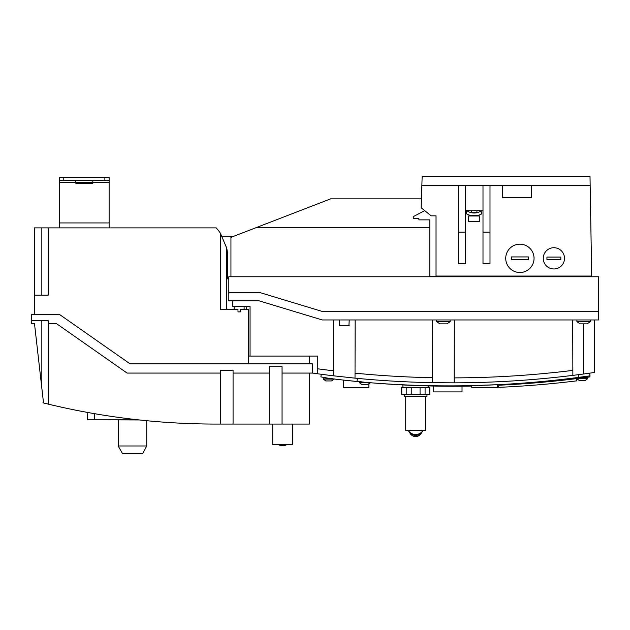 <?xml version="1.0" encoding="UTF-8"?>
<svg xmlns="http://www.w3.org/2000/svg" width="630" height="630" viewBox="0 0 630 630"><rect width="100%" height="100%" fill="white"/><g stroke="black" fill="none" stroke-linecap="round" stroke-linejoin="round"><path stroke-width="0.94" d="M46.053 403.578L43.525 402.956L34.477 323.497L31.5 323.497L31.5 314.291L59.259 314.291L130.087 363.864L312.519 363.864L312.519 373.07A991.51 991.51 0 0 0 317.764 373.803L317.764 356.076L250.055 356.076L250.055 306.503L232.777 306.503L232.777 300.833M248.637 363.864L248.637 309.338L240.329 309.338L240.329 311.882L237.975 311.882L237.975 309.338L220.311 309.338L220.311 233.116L226.682 248.015A43.911 43.911 0 0 1 227.532 253.386L227.532 278.877L228.808 278.877M240.321 311.866L237.975 311.866M34.477 314.291L34.477 295.171L48.211 295.171L48.211 227.887L216.2 227.887A43.911 43.911 0 0 1 220.311 233.116L226.682 248.015L226.682 309.338M234.195 306.503L234.195 309.338M244.109 309.338L244.109 306.503M333.341 319.961L333.341 370.802A986.548 986.548 0 0 1 317.764 368.794M309.55 363.864L309.55 356.076L317.764 356.076M572.717 319.961L572.867 375.378L583.624 373.992A991.51 991.51 0 0 0 594.247 372.503L594.247 319.961M572.867 375.378A991.51 991.51 0 0 1 454.159 382.843L454.309 319.961M432.495 319.961L432.637 382.67L454.159 382.843M432.637 382.67A991.51 991.51 0 0 1 355.013 378.15L355.155 319.961M333.341 375.795L355.155 378.165M333.341 370.802L333.49 375.811A991.51 991.51 0 0 1 317.764 373.803M360.982 381.772L364.786 382.284A991.51 991.51 0 0 1 356.997 381.221L357.43 378.386L356.572 378.299L357.43 378.386A991.51 991.51 0 0 0 359.368 378.567M321.253 374.267L320.591 374.181L321.253 374.267L320.875 376.897A991.51 991.51 0 0 1 328.671 378.315L332.475 378.787M572.717 370.401A986.548 986.548 0 0 1 454.309 377.882L454.309 381.63M432.495 377.709A986.548 986.548 0 0 1 355.155 373.18M248.637 356.076L250.055 356.076M246.48 309.338L246.48 306.503M228.808 292.336L228.808 300.833L259.119 300.833L322.292 319.961L598.5 319.961L598.5 311.456L322.292 311.456L259.119 292.336L228.808 292.336L228.808 276.759L598.5 276.759L598.5 311.456M436.669 319.961L436.669 321.647L450.127 321.647L450.127 319.961M576.899 319.961L576.899 321.647L590.357 321.647L590.357 319.961M339.294 319.961L339.578 325.623L348.925 325.623L349.209 319.961M341.452 325.623L346.579 325.623M590.357 321.647L587.168 323.851L580.088 323.851L576.899 321.647M450.127 321.647L446.938 323.851L439.858 323.851L436.669 321.647M591.704 276.05L590.003 176.187L422.155 176.187L421.163 207.774L431.18 215.846L436.031 215.846L436.031 276.05L591.704 276.05L591.704 276.759M436.031 276.05L436.031 276.759M429.802 276.759L429.802 219.87L418.895 219.87L418.895 218.256L413.233 218.256L413.233 216.657L424.722 210.648M489.998 232.139L489.998 263.726L482.99 263.726L482.99 232.139L489.998 232.139L489.998 185.393M465.286 232.139L465.286 263.726L458.27 263.726L458.27 232.139L465.286 232.139L465.286 185.393M553.88 268.963A10.623 10.623 0 0 1 543.257 258.339A10.623 10.623 0 0 1 553.88 247.716A10.623 10.623 0 0 1 564.504 258.339A10.623 10.623 0 0 1 553.88 268.963A10.623 10.623 0 0 1 543.257 258.339A10.623 10.623 0 0 1 553.88 247.716A10.623 10.623 0 0 1 564.504 258.339A10.623 10.623 0 0 1 553.88 268.963M519.884 272.507A14.167 14.167 0 0 1 505.725 258.339A14.167 14.167 0 0 1 519.884 244.18A14.167 14.167 0 0 1 534.051 258.339A14.167 14.167 0 0 1 519.884 272.507M421.864 185.393L590.16 185.393M482.99 185.393L482.99 210.184L465.286 210.184M476.831 212.727L476.973 210.184M471.303 210.184L471.303 212.696L476.973 212.696M481.785 210.467A12.75 12.75 0 0 1 466.491 210.467L466.491 213.846A15.585 15.585 0 0 0 481.785 213.846L481.785 210.467M476.973 215.586L471.303 215.586L476.973 215.586L476.973 215.988M471.303 215.586L471.303 215.988M468.468 215.988L479.8 215.988L479.8 221.516L468.468 221.516L468.468 215.988M482.99 210.184L482.99 232.139M458.27 185.393L458.27 232.139M502.535 185.393L502.535 197.718L531.57 197.718L531.57 185.393M436.031 276.334L429.802 276.334M546.942 257.072L560.826 257.072L560.826 259.615L546.942 259.615L546.942 257.072L546.942 259.615M560.826 259.615L560.826 257.072M519.884 259.757L511.387 259.757L511.387 256.93L528.389 256.93L528.389 259.757L519.884 259.757M511.387 259.757L528.389 259.757L528.389 256.93L511.387 256.93L511.387 259.757M421.446 198.852L330.655 198.852L230.934 237.376L230.934 276.759M429.802 227.603L256.229 227.603M589.735 373.149L590.003 375.834L582.215 376.897L578.671 377.37L578.671 374.645M587.877 376.134L587.877 377.464L577.962 377.464L587.593 377.464L587.593 378.74L585.042 380.583L579.38 380.583L576.828 378.74L587.593 378.74L585.042 380.583M579.38 380.583L576.828 378.74L576.544 377.646L577.962 377.464M368.834 382.615L370.456 382.749L367.621 384.544L361.959 384.544L359.407 382.709L359.486 381.567M578.671 377.37A991.51 991.51 0 0 1 364.786 382.284L368.597 382.599M359.407 382.709L369.92 382.709M471.783 385.615L497.448 384.694L497.448 387.663L471.783 387.663L471.783 385.615M589.853 375.858L590.003 376.897L587.877 377.173M576.828 378.575L576.828 378.575A991.51 991.51 0 0 1 497.448 385.276M471.783 387.592L471.783 386.08A991.51 991.51 0 0 1 373.645 382.993M359.407 381.741L343.397 380.079L359.407 381.741A991.51 991.51 0 0 1 328.671 378.315L323.001 377.819L323.001 377.275M323.985 377.457L324.552 377.559L323.985 377.457M332.711 378.819L334.333 379.016L331.498 380.937L325.836 380.937L323.284 379.095L334.05 379.095M462.026 386.206L462.026 391.915L433.7 391.915L433.7 386.04L447.859 386.221C466.137 386.221 466.137 386.221 447.859 386.221C466.137 386.221 466.137 386.221 447.859 386.221M406.854 385.127L424.423 385.804M402.893 387.521L402.893 384.938M428.384 385.914L428.384 387.521M368.897 383.623L368.897 387.592L343.397 387.592L343.397 380.079M401.775 387.521L401.775 394.6L401.475 387.521L429.802 387.521L429.802 394.6L429.502 387.521M425.077 387.521L425.077 394.6L429.502 394.6M425.077 394.6L420.06 394.6L420.06 387.521M411.217 387.521L411.217 394.6L420.06 394.6M411.217 394.6L406.192 394.6L406.192 387.521M401.775 394.6L406.192 394.6M426.967 394.6L426.967 396.585L404.302 396.585L404.302 394.6M415.265 430.44A8.639 8.552 -0 0 0 415.635 430.447L405.72 430.44L405.72 396.585M423.006 430.44A8.639 8.552 180 0 1 408.272 430.44M425.549 396.585L425.549 430.44L415.635 430.44A8.639 8.552 -0 0 0 416.013 430.44M411.366 433.409A7.788 7.718 -0 0 0 419.903 433.409M422.706 430.896A7.788 7.718 180 0 1 408.571 430.896M421.486 432.747A6.371 6.316 180 0 1 409.791 432.747M498.645 385.229L498.645 387.348A993.628 993.628 0 0 0 576.544 380.882L576.544 378.614M323.284 377.819L323.284 379.095M34.477 295.171L34.477 227.887L48.211 227.887M31.5 320.662L48.211 320.662L48.211 323.497L56.291 323.497L127.087 373.07L220.311 373.07L220.311 370.243L233.061 370.243L233.061 373.07L269.317 373.07L269.317 366.699L282.067 366.699L282.067 373.07L312.519 373.07M42.95 402.814C49.77 404.491 49.77 404.491 42.95 402.814M46.604 403.712L48.211 404.106A715.302 715.302 0 0 0 215.633 424.069L220.311 424.069L220.311 373.07M43.525 402.956A715.302 715.302 0 0 0 48.211 404.106L48.211 323.497M233.061 373.07L233.061 424.069L220.311 424.069M282.067 373.07L282.067 424.069L233.061 424.069M269.317 424.069L269.317 373.07M309.55 373.07L309.55 424.069L282.067 424.069M231.785 237.053L231.785 236.25L222.217 236.25M104.871 177.605L104.871 180.44L109.124 180.44L109.124 177.605L109.124 180.44L109.124 177.605L59.543 177.605L59.543 227.887M104.871 180.44L59.543 180.44M109.124 180.44L109.124 182.566L92.831 182.566L92.831 183.275L75.836 183.275L75.836 180.44M109.124 227.887L109.124 182.566M92.831 180.44L92.831 182.566L59.543 182.566M94.279 413.627L94.61 419.816L87.523 419.816L87.113 412.359M138.167 419.816L94.61 419.816M139.466 419.958L101.469 419.816M118.542 446.638L118.542 445.977L146.727 445.977L142.616 453.813L122.645 453.813L118.542 446.638M118.542 419.958L118.542 445.977M146.727 420.698L146.727 445.977M292.548 424.069L292.548 444.607L272.719 444.607L272.719 424.069M278.397 444.607A8.497 8.497 0 0 0 286.87 444.607M583.624 373.992L583.624 323.851M349.209 325.34L339.294 325.34M41.84 295.171L41.84 227.887M41.84 388.143L41.84 320.662M63.795 177.605L63.795 180.44M109.124 222.933L59.543 222.933"/></g></svg>
